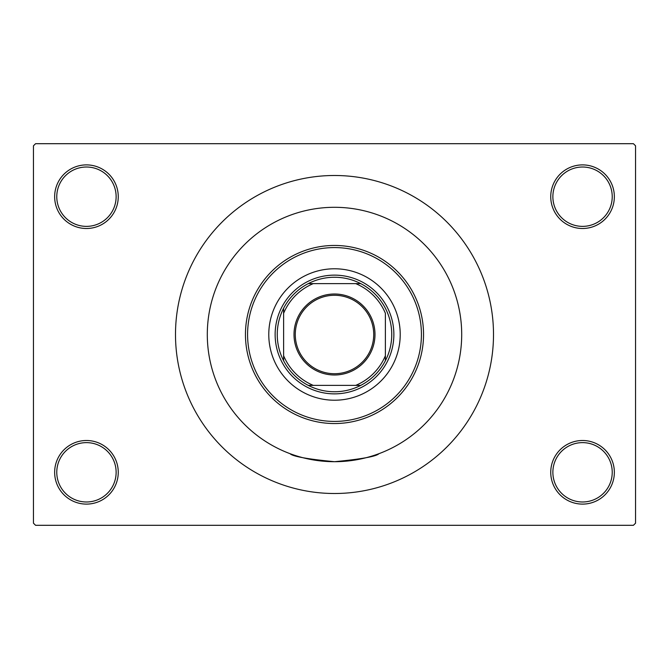 <?xml version="1.0" encoding="UTF-8"?>
<svg xmlns="http://www.w3.org/2000/svg" width="669" height="669" viewBox="0 0 669 669"><rect width="100%" height="100%" fill="white"/><g stroke="black" fill="none" stroke-linecap="round" stroke-linejoin="round"><path stroke-width="1" d="M550.746 472.306A31.803 31.803 0 0 1 582.548 440.503A31.803 31.803 0 0 1 614.351 472.306A31.803 31.803 0 0 1 582.548 504.108A31.803 31.803 0 0 1 550.746 472.306M612.227 472.306A29.679 29.679 0 0 0 582.548 442.627A29.679 29.679 0 0 0 552.87 472.306A29.679 29.679 0 0 0 582.548 501.984A29.679 29.679 0 0 0 612.227 472.306M54.649 472.306A31.803 31.803 0 0 1 86.452 440.503A31.803 31.803 0 0 1 118.254 472.306A31.803 31.803 0 0 1 86.452 504.108A31.803 31.803 0 0 1 54.649 472.306M116.13 472.306A29.679 29.679 0 0 0 86.452 442.627A29.679 29.679 0 0 0 56.773 472.306A29.679 29.679 0 0 0 86.452 501.984A29.679 29.679 0 0 0 116.13 472.306M54.649 196.694A31.803 31.803 0 0 1 86.452 164.892A31.803 31.803 0 0 1 118.254 196.694A31.803 31.803 0 0 1 86.452 228.497A31.803 31.803 0 0 1 54.649 196.694M116.13 196.694A29.679 29.679 0 0 0 86.452 167.016A29.679 29.679 0 0 0 56.773 196.694A29.679 29.679 0 0 0 86.452 226.373A29.679 29.679 0 0 0 116.13 196.694M550.746 196.694A31.803 31.803 0 0 1 582.548 164.892A31.803 31.803 0 0 1 614.351 196.694A31.803 31.803 0 0 1 582.548 228.497A31.803 31.803 0 0 1 550.746 196.694M612.227 196.694A29.679 29.679 0 0 0 582.548 167.016A29.679 29.679 0 0 0 552.87 196.694A29.679 29.679 0 0 0 582.548 226.373A29.679 29.679 0 0 0 612.227 196.694M461.702 334.5A127.202 127.202 0 0 0 334.5 207.298A127.202 127.202 0 0 0 207.298 334.5A127.202 127.202 0 0 0 334.5 461.702A127.202 127.202 0 0 0 461.702 334.5A127.202 127.202 0 0 0 334.5 207.298A127.202 127.202 0 0 0 207.298 334.5A127.202 127.202 0 0 0 334.5 461.702A127.202 127.202 0 0 0 461.702 334.5M175.495 334.5A159.005 159.005 0 0 0 334.5 493.505A159.005 159.005 0 0 0 493.505 334.5A159.005 159.005 0 0 0 334.5 175.495A159.005 159.005 0 0 0 175.495 334.5M633.426 525.307L35.574 525.307L33.45 523.183L33.45 145.817L35.574 143.693L633.426 143.693L635.55 145.817L635.55 523.183L633.426 525.307M378.938 453.691C376.312 456.434 361.503 459.11 334.517 461.702C307.464 459.101 292.646 456.425 290.062 453.691M268.779 334.5A65.721 65.721 0 0 0 334.5 400.221A65.721 65.721 0 0 0 400.221 334.5A65.721 65.721 0 0 0 334.5 268.779A65.721 65.721 0 0 0 268.779 334.5M421.42 334.5A86.92 86.92 0 0 0 334.5 247.58A86.92 86.92 0 0 0 247.58 334.5A86.92 86.92 0 0 0 334.5 421.42A86.92 86.92 0 0 0 421.42 334.5M245.456 334.5A89.044 89.044 0 0 1 334.5 245.456A89.044 89.044 0 0 1 423.544 334.5A89.044 89.044 0 0 1 334.5 423.544A89.044 89.044 0 0 1 245.456 334.5M334.5 294.009A40.491 40.491 0 0 1 374.991 334.5A40.491 40.491 0 0 1 334.5 374.991A40.491 40.491 0 0 1 294.009 334.5A40.491 40.491 0 0 1 334.5 294.009M334.5 373.72A39.22 39.22 0 0 0 373.72 334.5A39.22 39.22 0 0 0 334.5 295.28A39.22 39.22 0 0 0 295.28 334.5A39.22 39.22 0 0 0 334.5 373.72M334.5 277.259A57.241 57.241 0 0 0 308.275 283.614L313.301 283.614L308.275 283.614A57.241 57.241 0 0 0 283.614 360.725L283.614 355.699L283.614 360.725A57.241 57.241 0 0 0 360.725 385.386L355.699 385.386L360.725 385.386A57.241 57.241 0 0 0 385.386 360.725L385.386 313.301A55.126 55.126 0 0 0 355.699 283.614L313.301 283.614A55.126 55.126 0 0 0 283.614 313.301L283.614 355.699A55.126 55.126 0 0 0 313.301 385.386L355.699 385.386A55.126 55.126 0 0 0 385.386 355.699L385.386 360.725A57.241 57.241 0 0 0 360.725 283.614L355.699 283.614L360.725 283.614A57.241 57.241 0 0 0 334.5 277.259M334.5 393.865A59.365 59.365 0 0 1 275.135 334.5A59.365 59.365 0 0 1 334.5 275.135A59.365 59.365 0 0 1 393.865 334.5A59.365 59.365 0 0 1 334.5 393.865M308.275 385.386L313.301 385.386L308.275 385.386M283.614 308.275L283.614 313.301L283.614 308.275"/></g></svg>
